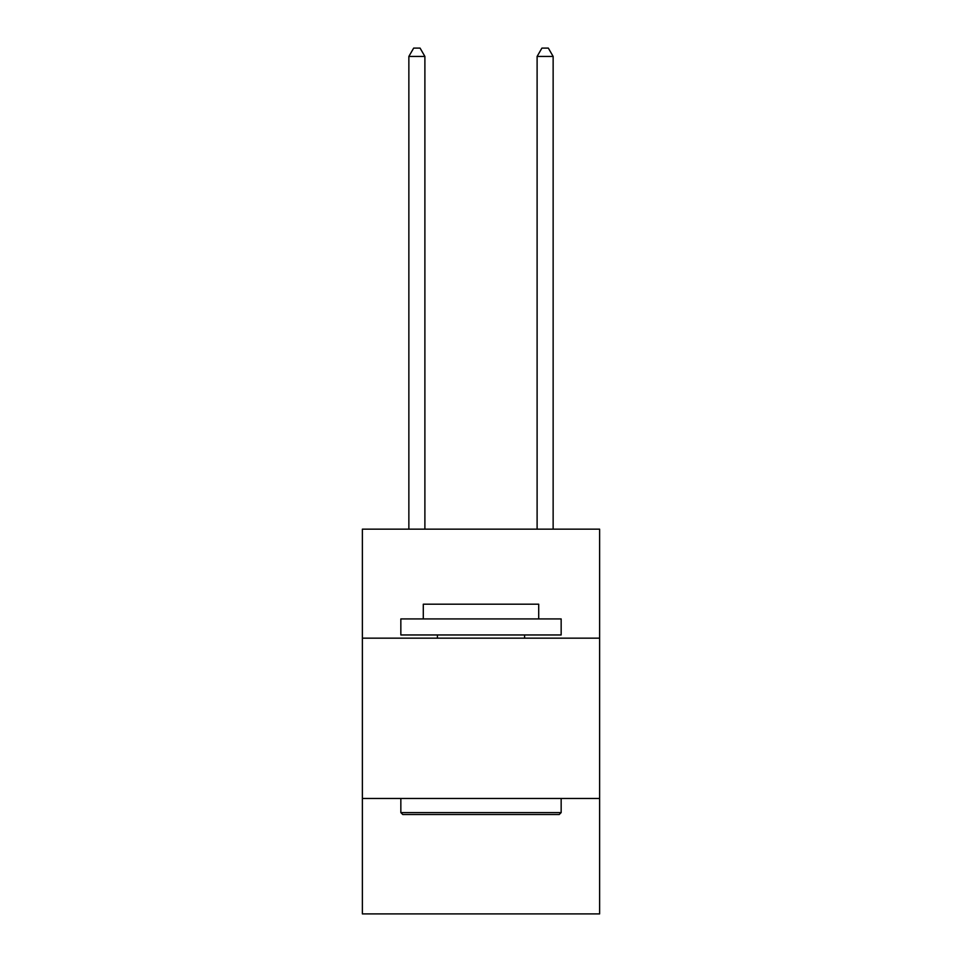 <?xml version="1.0" encoding="UTF-8"?>
<svg xmlns="http://www.w3.org/2000/svg" width="962" height="962" viewBox="0 0 962 962"><rect width="100%" height="100%" fill="white"/><g stroke="black" fill="none" stroke-linecap="round" stroke-linejoin="round"><path stroke-width="1.44" d="M599.627 638.167L599.627 529.16L362.373 529.16L362.373 638.167L599.627 638.167L599.627 913.9L362.373 913.9L362.373 638.167M599.627 798.472L362.373 798.472M402.765 814.513L400.841 812.589L561.159 812.589L559.235 814.513L402.765 814.513M561.159 618.927L561.159 634.956L400.841 634.956L400.841 618.927L561.159 618.927M423.292 618.927L423.292 604.184L538.708 604.184L538.708 618.927M561.159 798.472L561.159 812.589M400.841 798.472L400.841 812.589M524.603 634.956L524.603 638.167M437.397 634.956L437.397 638.167M424.891 529.16L424.891 56.433L408.862 56.433L408.862 529.16M408.862 56.433L413.672 48.1L420.081 48.1L424.891 56.433M553.138 529.16L553.138 56.433L537.109 56.433L537.109 529.16M537.109 56.433L541.919 48.1L548.328 48.1L553.138 56.433"/></g></svg>
